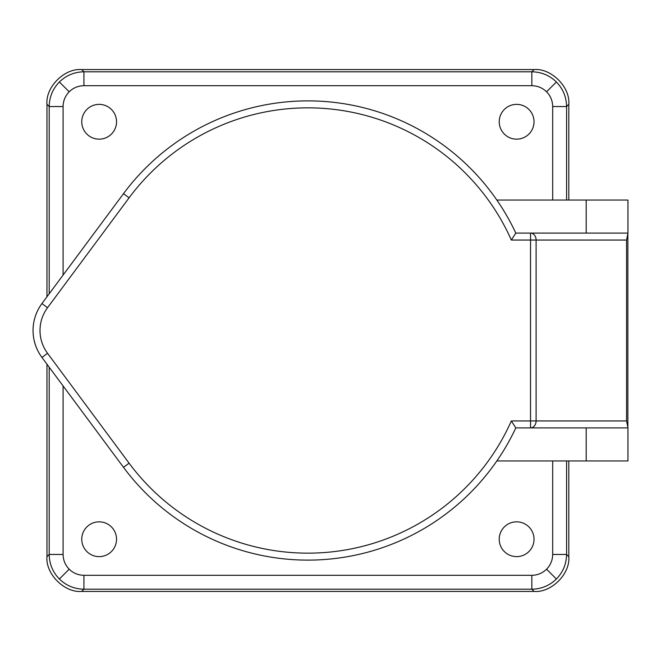 <?xml version="1.0" encoding="UTF-8"?>
<svg xmlns="http://www.w3.org/2000/svg" width="661" height="661" viewBox="0 0 661 661"><rect width="100%" height="100%" fill="white"/><g stroke="black" fill="none" stroke-linecap="round" stroke-linejoin="round"><path stroke-width="0.99" d="M81.757 121.764A17.393 17.393 0 0 0 99.15 139.157A17.393 17.393 0 0 0 116.543 121.764A17.393 17.393 0 0 0 99.15 104.372A17.393 17.393 0 0 0 81.757 121.764M81.757 539.236A17.393 17.393 0 0 0 99.15 556.628A17.393 17.393 0 0 0 116.543 539.236A17.393 17.393 0 0 0 99.15 521.843A17.393 17.393 0 0 0 81.757 539.236M499.229 539.236A17.393 17.393 0 0 0 516.621 556.628A17.393 17.393 0 0 0 534.022 539.236A17.393 17.393 0 0 0 516.621 521.843A17.393 17.393 0 0 0 499.229 539.236M499.229 121.764A17.393 17.393 0 0 0 516.621 139.157A17.393 17.393 0 0 0 534.022 121.764A17.393 17.393 0 0 0 516.621 104.372A17.393 17.393 0 0 0 499.229 121.764M49.195 293.798L49.195 106.545C49.352 97.018 52.748 88.83 59.374 81.989C66.224 75.362 74.404 71.966 83.93 71.801L531.841 71.801C541.367 71.966 549.555 75.362 556.397 81.989C563.023 88.83 566.419 97.018 566.584 106.545L566.584 200.043M552.687 200.043L552.687 106.545L566.584 106.545L568.807 104.322C570.352 87.112 551.274 68.033 534.063 69.579L81.708 69.579L83.93 71.801L83.93 85.699C78.213 85.79 73.297 87.83 69.19 91.805C65.216 95.911 63.183 100.827 63.092 106.545L63.092 275.075M556.397 579.011C549.555 585.638 541.367 589.034 531.841 589.199L83.93 589.199C74.404 589.034 66.224 585.638 59.374 579.011C52.748 572.17 49.352 563.982 49.195 554.455L63.092 554.455C63.183 560.173 65.216 565.089 69.19 569.195C73.297 573.17 78.213 575.21 83.93 575.301L83.93 589.199L81.708 591.421L534.063 591.421L531.841 589.199L531.841 575.301C537.567 575.21 542.474 573.17 546.581 569.195C550.563 565.089 552.596 560.173 552.687 554.455L566.584 554.455C566.419 563.982 563.023 572.17 556.397 579.011L546.581 569.195M63.092 106.545L49.195 106.545L46.964 104.322L46.964 296.797M46.964 364.203L46.964 556.678L49.195 554.455L49.195 367.202M46.964 104.322C45.419 87.112 64.497 68.033 81.708 69.579M566.584 460.957L566.584 554.455L568.807 556.678L568.807 460.957M568.807 200.043L568.807 104.322M568.807 556.678C570.352 573.888 551.274 592.967 534.063 591.421M81.708 591.421C64.497 592.967 45.419 573.888 46.964 556.678M496.832 460.957L627.95 460.957L627.95 427.907L586.2 427.907L586.2 460.957M534.063 69.579L531.841 71.801L531.841 85.699L83.93 85.699M496.832 200.043L627.95 200.043L627.95 233.093L586.2 233.093L586.2 200.043M627.859 233.093L627.859 427.907L515.811 427.907L511.341 420.95L530.527 420.95L530.527 240.05L511.341 240.05L515.811 233.093L627.859 233.093M627.95 233.3L626.562 240.05L626.562 420.95L627.95 427.7M129.093 463.187L123.5 467.335A229.607 229.607 0 0 0 515.811 427.907A229.607 229.607 0 0 1 123.5 467.335L41.957 357.452A45.229 45.229 0 0 1 41.957 303.548L123.5 193.665A229.607 229.607 0 0 1 515.811 233.093A229.607 229.607 0 0 0 123.5 193.665L129.093 197.813L47.542 307.695A38.272 38.272 0 0 0 47.542 353.305L129.093 463.187A222.65 222.65 0 0 0 511.341 420.95M556.397 81.989L546.581 91.805C542.474 87.83 537.567 85.79 531.841 85.699M552.687 106.545C552.596 100.827 550.563 95.911 546.581 91.805M59.374 81.989L69.19 91.805M59.374 579.011L69.19 569.195M552.687 554.455L552.687 460.957M63.092 385.925L63.092 554.455M83.93 575.301L531.841 575.301M47.542 353.305L41.957 357.452A45.229 45.229 0 0 1 41.957 303.548L47.542 307.695M511.341 240.05A222.65 222.65 0 0 0 129.093 197.813M626.562 240.05L536.104 240.05L536.104 420.95L626.562 420.95M536.104 240.05A6.957 5.577 -90 0 0 530.527 233.093L530.527 240.05L536.104 240.05M536.104 420.95L530.527 420.95L530.527 427.907A6.957 5.577 -90 0 0 536.104 420.95"/></g></svg>
